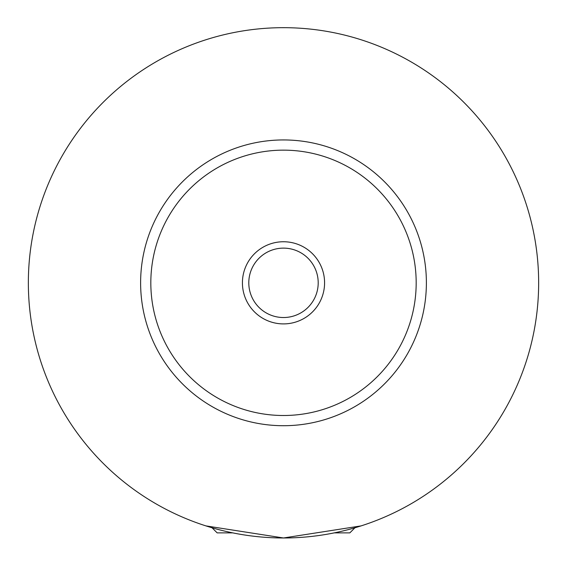 <?xml version="1.0" encoding="UTF-8"?>
<svg xmlns="http://www.w3.org/2000/svg" width="567" height="567" viewBox="0 0 567 567"><rect width="100%" height="100%" fill="white"/><g stroke="black" fill="none" stroke-linecap="round" stroke-linejoin="round"><path stroke-width="0.85" d="M232.725 532.874L217.161 532.874L212.058 527.771M354.942 527.771L349.839 532.874L334.275 532.874M205.941 525.9L283.5 537.977L361.059 525.9M324.579 282.827A41.079 41.079 0 0 0 283.5 241.748A41.079 41.079 0 0 0 242.421 282.827A41.079 41.079 0 0 0 283.5 323.906A41.079 41.079 0 0 0 324.579 282.827M248.8 282.827A34.7 34.7 0 0 0 283.5 317.527A34.7 34.7 0 0 0 318.2 282.827A34.7 34.7 0 0 0 283.5 248.126A34.7 34.7 0 0 0 248.8 282.827M426.384 282.827A142.884 142.884 0 0 1 283.5 425.711A142.884 142.884 0 0 1 140.616 282.827A142.884 142.884 0 0 1 283.5 139.943A142.884 142.884 0 0 1 426.384 282.827M538.65 282.827A255.15 255.15 0 0 1 283.5 537.977A255.15 255.15 0 0 1 28.35 282.827A255.15 255.15 0 0 1 283.5 27.677A255.15 255.15 0 0 1 538.65 282.827M416.178 282.827A132.678 132.678 0 0 0 283.5 150.149A132.678 132.678 0 0 0 150.822 282.827A132.678 132.678 0 0 0 283.5 415.505A132.678 132.678 0 0 0 416.178 282.827"/></g></svg>
